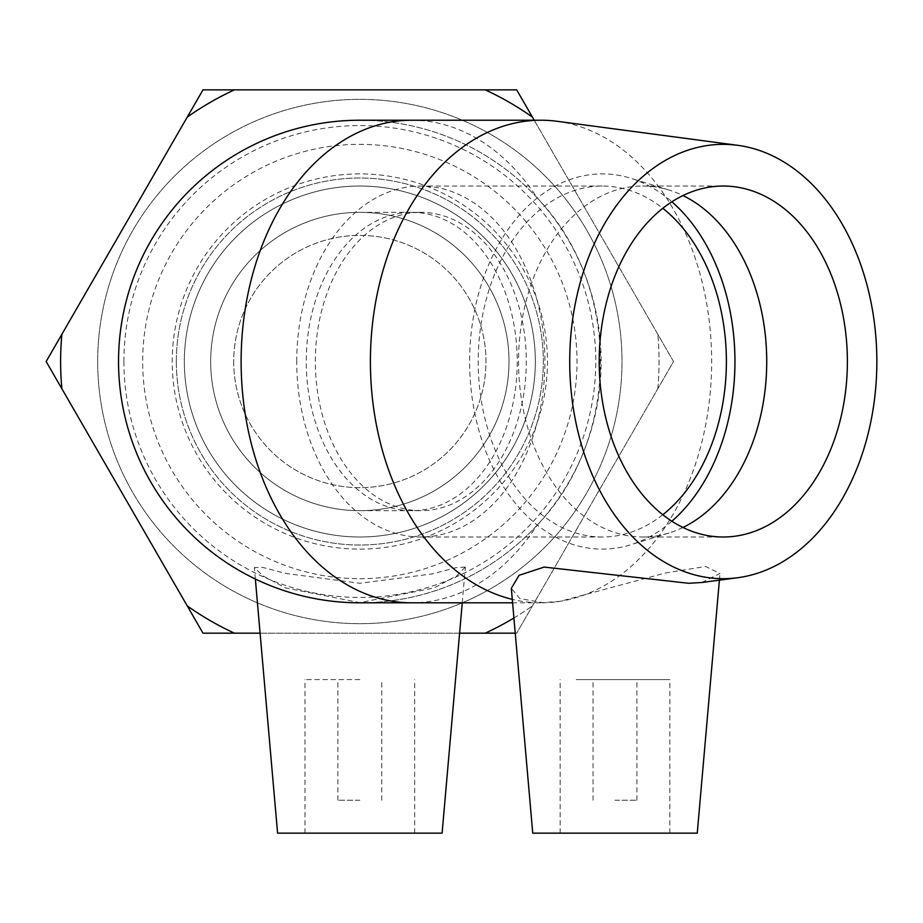 <?xml version="1.0" encoding="UTF-8"?>
<svg xmlns="http://www.w3.org/2000/svg" width="923" height="923" viewBox="0 0 923 923"><rect width="100%" height="100%" fill="white"/><g stroke="black" fill="none" stroke-linecap="round" stroke-linejoin="round"><path stroke-width="0.69" stroke-dasharray="4.62 3.46" d="M123.901 361.516A235.942 235.942 0 0 0 477.814 565.845A235.942 235.942 0 0 0 477.814 157.187A235.942 235.942 0 0 0 123.901 361.516M97.688 361.516A262.155 262.155 0 0 1 490.921 134.481A262.155 262.155 0 0 1 490.921 588.551A262.155 262.155 0 0 1 97.688 361.516A262.155 262.155 0 0 0 490.921 588.551A262.155 262.155 0 0 0 490.921 134.481A262.155 262.155 0 0 0 97.688 361.516M176.328 361.516A183.504 183.504 0 0 0 359.843 545.02A183.504 183.504 0 0 0 543.347 361.516A183.504 183.504 0 0 0 359.843 178.012A183.504 183.504 0 0 0 176.328 361.516A183.504 183.504 0 0 0 359.843 545.02A183.504 183.504 0 0 0 543.347 361.516A183.504 183.504 0 0 0 359.843 178.012A183.504 183.504 0 0 0 176.328 361.516M234.43 633.178L202.991 633.178L46.15 361.516L202.991 89.854L516.684 89.854L673.525 361.516L516.684 633.178L234.43 633.178A299.214 299.214 0 0 1 187.277 605.95M515.242 633.178L516.684 633.178L673.525 361.516L534.209 120.221M260.078 633.178L459.596 633.178M61.864 334.288A299.214 299.214 0 0 0 61.864 388.745M234.43 89.854A299.214 299.214 0 0 0 187.277 117.083M532.398 117.083A299.214 299.214 0 0 0 485.244 89.854M657.811 388.745A299.214 299.214 0 0 0 657.811 334.288A299.214 299.214 0 0 1 657.811 388.745M485.244 633.178A299.214 299.214 0 0 0 532.398 605.95A299.214 299.214 0 0 1 513.915 618.006M184.346 361.516A175.485 175.485 0 0 0 447.586 513.5A175.485 175.485 0 0 0 447.586 209.533A175.485 175.485 0 0 0 184.346 361.516A175.485 175.485 0 0 0 359.843 537.001A175.485 175.485 0 0 0 535.328 361.516A175.485 175.485 0 0 0 359.843 186.031A175.485 175.485 0 0 0 184.346 361.516M359.843 212.348A149.168 149.168 0 0 1 489.017 436.094A149.168 149.168 0 0 1 230.658 436.094A149.168 149.168 0 0 1 359.843 212.348A149.168 149.168 0 0 0 210.675 361.516A149.168 149.168 0 0 0 359.843 510.684A149.168 149.168 0 0 0 509.011 361.516A149.168 149.168 0 0 0 359.843 212.348L420.819 212.348A149.168 105.476 90 0 0 315.343 361.516A149.168 105.476 90 0 0 420.819 510.684A149.168 105.476 90 0 0 526.295 361.516A149.168 105.476 90 0 0 420.819 212.348M233.704 361.516A126.128 126.128 0 0 0 359.843 487.656A126.128 126.128 0 0 0 485.971 361.516A126.128 126.128 0 0 0 359.843 235.388A126.128 126.128 0 0 0 233.704 361.516A126.128 126.128 0 0 0 359.843 487.656A126.128 126.128 0 0 0 485.971 361.516A126.128 126.128 0 0 0 359.843 235.388A126.128 126.128 0 0 0 233.704 361.516M359.843 800.241L337.899 800.241L359.843 800.241M614.995 800.241L636.939 800.241L614.995 800.241M662.795 514.746A175.485 124.086 -90 0 1 602.304 537.001A175.485 124.086 -90 0 1 478.206 361.516A175.485 124.086 -90 0 1 602.304 186.031A175.485 124.086 -90 0 1 662.795 208.286M296.733 361.516A175.485 124.086 -90 0 1 420.819 186.031A175.485 124.086 -90 0 1 544.905 361.516A175.485 124.086 -90 0 1 420.819 537.001A175.485 124.086 -90 0 1 296.733 361.516M411.75 120.221A241.295 170.628 -90 0 1 537.048 197.741A241.295 241.295 0 0 0 359.843 120.221M359.843 602.811A241.295 241.295 0 0 0 568.81 240.868A241.295 241.295 0 0 0 150.864 240.868A241.295 241.295 0 0 0 537.048 525.291A241.295 170.628 -90 0 1 411.739 602.811M614.995 679.593L636.939 679.593L614.995 679.593M576.217 833.146L669.844 833.146L576.217 833.146M576.217 679.593L669.844 679.593L576.217 679.593M697.257 833.146L532.744 833.146M557.007 121.282A241.295 170.628 -90 0 1 711.656 361.516A241.295 170.628 -90 0 1 557.007 601.761A241.295 170.628 -90 0 1 541.028 602.811A241.295 170.628 -90 0 1 512.288 599.362M541.028 602.811L512.588 602.811M537.048 197.741C621.548 285.888 621.548 437.144 537.048 525.291M701.872 582.471L719.986 573.448L705.587 566.48L665.598 572.952L560.226 601.311L542.562 602.615L519.845 598.577L511.319 588.332M671.886 521.241A187.611 132.658 -90 0 1 630.501 544.847A187.611 132.658 -90 0 1 602.304 549.127A187.611 132.658 -90 0 1 469.634 361.516A187.611 132.658 -90 0 1 602.304 173.905A187.611 132.658 -90 0 1 630.501 178.185A187.611 132.658 -90 0 1 671.886 201.791M682.962 527.483A175.485 124.086 -90 0 1 669.002 532.998A175.485 124.086 -90 0 1 642.627 537.001A175.485 124.086 -90 0 1 518.541 361.516A175.485 124.086 -90 0 1 642.627 186.031A175.485 124.086 -90 0 1 669.002 190.034A175.485 124.086 -90 0 1 682.962 195.549M642.627 186.031L723.286 186.031M359.843 679.593L304.994 679.593L359.843 679.593M442.105 833.146L277.581 833.146M465.25 567.08L455.777 567.691L432.483 573.852L359.832 583.278L285.299 573.368L262.224 567.287L254.356 567.599L262.928 575.86L285.599 587.939L359.843 602.615L434.075 587.939L456.758 575.86L465.25 567.08M359.843 578.686A217.17 217.17 0 0 0 547.916 252.937A217.17 217.17 0 0 0 171.77 252.937A217.17 217.17 0 0 0 359.843 578.686M359.843 549.127A187.611 187.611 0 0 0 547.454 361.516A187.611 187.611 0 0 0 359.843 173.905A187.611 187.611 0 0 0 172.22 361.516A187.611 187.611 0 0 0 359.843 549.127M359.843 537.001A175.485 175.485 0 0 0 535.328 361.516A175.485 175.485 0 0 0 359.843 186.031A175.485 175.485 0 0 0 184.346 361.516A175.485 175.485 0 0 0 359.843 537.001M535.328 361.516A175.485 175.485 0 0 0 359.843 186.031A175.485 175.485 0 0 0 184.346 361.516A175.485 175.485 0 0 0 359.843 537.001A175.485 175.485 0 0 0 535.328 361.516M411.739 212.348A149.168 105.476 -90 0 1 517.226 361.516A149.168 105.476 -90 0 1 411.739 510.684A149.168 105.476 -90 0 1 306.263 361.516A149.168 105.476 -90 0 1 411.739 212.348M602.304 186.031L420.819 186.031M602.304 537.001L420.819 537.001M420.819 510.684L359.843 510.684M636.939 800.241L636.939 679.593M593.062 800.241L593.062 679.593M560.157 833.146L560.157 679.593M669.844 833.146L669.844 679.593M719.398 580.163L719.986 573.448M669.002 190.034L630.501 178.185M669.002 532.998L630.501 544.847M642.627 537.001L723.286 537.001M560.238 601.323L557.007 601.761M381.776 800.241L381.776 679.593M337.899 800.241L337.899 679.593M414.681 833.146L414.681 679.593M304.994 833.146L304.994 679.593M462.25 602.811L465.33 567.599M255.348 579.021L254.344 567.599"/><path stroke-width="1.38" d="M459.596 633.178L515.242 633.178M534.209 120.221L516.684 89.854L202.991 89.854L46.15 361.516L202.991 633.178L260.078 633.178M485.244 89.854A299.214 299.214 0 0 1 532.398 117.083M187.277 117.083A299.214 299.214 0 0 1 234.43 89.854M513.915 618.006A299.214 299.214 0 0 1 485.244 633.178M61.864 388.745A299.214 299.214 0 0 1 61.864 334.288M234.43 633.178A299.214 299.214 0 0 1 187.277 605.95M662.795 208.286A175.485 124.086 -90 0 1 726.389 361.516A175.485 124.086 -90 0 1 662.795 514.746M512.288 599.362A241.295 170.628 -90 0 1 371.011 341.118A241.295 170.628 -90 0 1 541.028 120.221L359.843 120.221A241.295 241.295 0 0 0 118.536 361.516A241.295 241.295 0 0 0 359.843 602.811L411.739 602.811A241.295 170.628 -90 0 1 241.122 361.516A241.295 170.628 -90 0 1 411.75 120.221M737.662 577.729A217.17 153.564 -90 0 1 723.286 578.686A217.17 153.564 -90 0 1 569.895 351.34A217.17 153.564 -90 0 1 737.662 145.303A217.17 153.564 -90 0 1 876.85 361.516A217.17 153.564 -90 0 1 737.662 577.729L701.872 582.494L688.627 583.278L544.189 567.08L519.072 575.306L511.319 588.332L532.744 833.146L697.257 833.146L719.398 580.163M541.028 120.221A241.295 170.628 -90 0 1 557.007 121.282L737.662 145.303M512.588 602.811L411.739 602.811M671.886 201.791A187.611 132.658 -90 0 1 671.886 521.241M682.962 195.549A175.485 124.086 -90 0 1 766.725 361.516A175.485 124.086 -90 0 1 682.962 527.483M723.286 537.001A175.485 124.086 -90 0 1 599.2 361.516A175.485 124.086 -90 0 1 723.286 186.031A175.485 124.086 -90 0 1 847.383 361.516A175.485 124.086 -90 0 1 723.286 537.001M255.348 579.021L277.581 833.146L442.105 833.146L462.25 602.811"/></g></svg>
